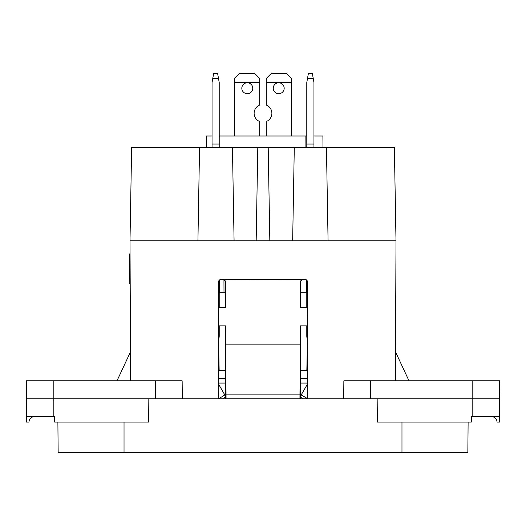 <?xml version="1.0" encoding="UTF-8"?>
<svg xmlns="http://www.w3.org/2000/svg" width="526" height="526" viewBox="0 0 526 526"><rect width="100%" height="100%" fill="white"/><g stroke="black" fill="none" stroke-linecap="round" stroke-linejoin="round"><path stroke-width="0.79" d="M485.176 416.697L472.802 416.697L472.802 398.767L377.162 398.767L377.366 422.076L471.303 422.076L471.303 416.697L491.632 416.697A5.378 5.378 0 0 1 497.011 422.076A5.378 5.378 0 0 0 491.632 416.697L499.542 416.697L499.496 422.076L497.011 422.076A5.378 5.378 180 0 0 491.632 416.697A5.378 5.378 0 0 1 497.011 422.076M377.313 416.697L377.162 398.767L182.305 398.767L182.147 380.831L155.407 380.831L182.147 380.831L182.305 398.767L155.407 398.767L155.407 380.831L26.458 380.831L40.2 380.831L26.458 380.831L26.458 416.697L34.368 416.697A5.378 5.378 180 0 0 28.989 422.076L26.504 422.076L26.3 398.767L26.458 416.697L26.3 398.767L148.838 398.767L148.687 416.697M53.198 380.831L53.198 416.697L34.368 416.697A5.378 5.378 0 0 0 28.989 422.076A5.378 5.378 -0 0 1 34.368 416.697L54.697 416.697L54.697 422.076L148.634 422.076L148.838 398.767L155.407 398.767M472.802 416.697L499.542 416.697L499.542 380.831L485.8 380.831L499.542 380.831L499.7 398.767L472.802 398.767L472.802 380.831L499.542 380.831L485.8 380.831M58.149 452.557L57.886 422.076L58.149 452.557L467.851 452.557L468.114 422.076M467.851 452.557L418.137 452.557M53.198 416.697L26.458 416.697M343.695 398.767L343.853 380.831L472.802 380.831M300.57 378.549L307.414 378.549L300.57 378.549M218.586 340.973L219.158 370.574L225.43 370.574M307.421 382.961L307.145 398.767M225.43 378.549L218.586 378.549L225.43 378.549M307.414 340.973L306.836 370.574L300.57 370.574M217.613 73.443L213.648 73.443L212.767 78.453L218.494 78.453L217.613 73.443M218.494 78.453L219.217 82.549L219.217 147.398M212.044 147.398L212.044 82.549L212.767 78.453M219.217 280.851L219.217 291.983M219.217 291.95L219.217 307.671M219.217 325.89L219.217 335.746A11.657 11.657 0 0 1 218.586 339.533A11.657 11.657 0 0 0 219.217 335.746A11.657 11.657 0 0 1 218.586 339.533M218.586 335.746L219.217 335.746M218.592 291.582L219.217 291.582L219 293.817L218.592 293.817M225.437 396.039L224.812 394.96L218.724 398.767M224.812 394.96L218.586 384.171M225.437 397.189L222.708 398.767M313.956 147.398L313.956 82.549L312.352 73.443L308.387 73.443L307.506 78.453L313.233 78.453M307.506 78.453L306.783 82.549L306.783 147.398M307.408 291.582L306.783 291.582L306.783 280.845L306.783 291.582L307 293.817L307.408 293.817M306.783 291.983L306.783 307.671M306.783 325.89L306.783 335.746L306.783 325.89L306.783 335.746L307.414 335.746M307.414 339.533A11.657 11.657 0 0 1 306.783 335.746M307.394 384.204L300.563 396.039M303.292 398.767L300.563 397.189M234.649 82.549L234.649 78.453L239.659 73.443L254.689 73.443L259.699 78.453L259.699 82.549L234.649 82.549L234.649 136.01M259.699 136.01L259.699 121.539A8.883 8.883 0 0 1 259.699 105.049L259.699 82.549M273.25 88.243A5.464 5.464 0 0 0 278.714 93.707A5.464 5.464 0 0 0 284.178 88.243A5.464 5.464 0 0 0 278.714 82.779A5.464 5.464 0 0 0 273.25 88.243M266.301 136.01L266.301 121.539A8.883 8.883 0 0 0 266.301 105.049L266.301 78.453L271.311 73.443L286.341 73.443L291.351 78.453L291.351 136.01M241.822 88.243A5.464 5.464 0 0 0 247.286 93.707A5.464 5.464 0 0 0 252.75 88.243A5.464 5.464 0 0 0 247.286 82.779A5.464 5.464 0 0 0 241.822 88.243M291.351 82.549L266.301 82.549M299.945 398.767L299.951 394.868L226.048 394.868L225.634 344.142L300.366 344.142L300.353 325.89L307.631 325.89L307.644 307.671L300.339 307.671L300.32 282.521A3.301 3.294 180 0 1 303.614 279.221L222.123 279.477C224.122 279.681 225.227 280.785 225.424 282.784L225.68 282.521C225.483 280.522 224.385 279.424 222.386 279.221M225.634 344.142L225.647 325.89L218.369 325.89L218.356 307.671L225.661 307.671L225.68 282.521M219.217 290.871L219.894 290.871M300.57 307.671L300.32 282.521M300.576 282.784A3.301 3.301 180 0 1 303.877 279.477L303.614 279.221M219.901 292.693L223.997 292.693L219.901 292.693L219.848 280.194L219.901 292.693L225.424 292.693M292.66 240.77L294.29 147.398L292.66 240.77M130.612 380.831L130.001 240.77L269.831 240.77L268.201 147.398L269.831 240.77L395.999 240.77L395.388 380.831L395.894 263.835M130.001 240.77L131.631 147.398L394.368 147.398L395.999 239.626M328.073 240.77L326.442 147.398L328.073 240.77M409.011 380.831L395.513 351.881M313.956 136.01L322.892 136.01L322.99 147.398M394.368 147.398L395.999 240.77M306.783 136.01L305.869 136.01L305.922 147.398M218.316 282.508L218.592 282.784C218.79 280.785 219.894 279.681 221.893 279.477L221.617 279.207C219.618 279.411 218.52 280.509 218.316 282.508L218.329 398.767M218.586 325.89L218.579 398.767M218.592 282.784L218.586 307.671M299.951 394.868L300.366 344.142M116.989 380.831L130.487 351.881L130.106 263.835M130.08 258.378L130.192 283.639L130.08 258.378M130.192 283.639L130.06 253.92L129.317 253.913L129.192 283.632L130.192 283.639M212.044 136.01L206.527 136.01L206.429 147.398M221.617 279.207L304.383 279.207A3.301 3.301 180 0 1 307.684 282.508L307.671 398.767M300.576 292.693L306.099 292.693L306.152 280.194M219.217 136.01L305.869 136.01M257.799 147.398L256.169 240.77L257.799 147.398M234.077 240.77L232.446 147.398L234.077 240.77M199.558 147.398L197.927 240.77M226.055 398.767L226.048 394.868M303.877 279.477L304.383 279.207M304.107 279.477A3.301 3.301 180 0 1 307.408 282.784L307.684 282.508M307.414 307.671L307.408 282.784M307.421 398.767L307.414 325.89M225.43 307.671L225.424 282.784M300.563 398.767L300.57 325.89M225.437 398.767L225.43 325.89M124.031 452.557L124.031 422.076M401.969 452.557L401.969 422.076M370.593 398.767L370.593 380.831M300.57 383.06L307.414 383.06M218.579 383.06L225.43 383.06M212.044 144.039L219.217 144.039M306.783 144.039L313.956 144.039M301.188 394.96L307.151 398.399M223.997 292.693L223.945 280.029"/></g></svg>
